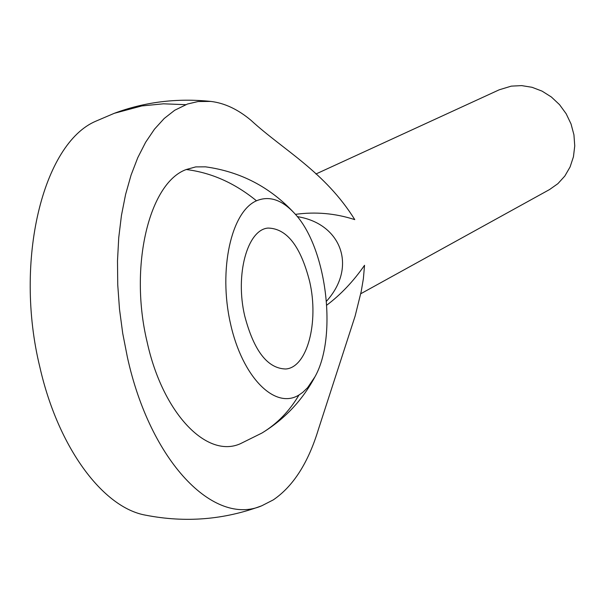 <?xml version="1.0" encoding="UTF-8"?>
<svg xmlns="http://www.w3.org/2000/svg" width="605" height="605" viewBox="0 0 605 605"><rect width="100%" height="100%" fill="white"/><g stroke="black" fill="none" stroke-linecap="round" stroke-linejoin="round"><path stroke-width="0.91" d="M326.798 305.132C340.812 294.59 353.396 281.31 364.543 265.293L363.386 278.648L361.208 291.497L355.12 316.082L318.48 429.142C308.331 462.689 293.266 486.269 273.279 499.889L261.814 505.757C213.928 526.804 150.229 461.509 127.383 357.184L122.724 333.385L119.495 309.17L117.748 284.902L117.491 260.952L118.739 237.667L121.454 215.395L125.59 194.439L131.066 175.102L137.789 157.633L145.639 142.258L154.494 129.152L164.22 118.467L174.671 110.284L187.437 104.037L198.122 101.527L210.858 101.428C224.584 103.062 237.992 109.376 251.067 120.372C283.503 150.221 324.87 171.631 354.772 219.623C335.329 213.331 315.538 211.576 295.399 214.367M256.475 200.792C269.142 195.521 281.779 199.658 294.378 213.21C326.511 246.628 337.809 336.289 314.986 376.741L307.642 387.631L302.84 392.297L298.999 394.989C274.995 410.008 242.189 377.157 230.429 323.357C218.299 269.754 231.208 211.644 256.475 200.792C234.77 183.073 211.364 172.652 186.257 169.521C149.178 182.77 128.963 266.147 147.045 341.666C162.548 413.102 206.676 458.885 240.359 443.722L261.973 433.021C277.135 423.795 289.477 411.12 298.999 394.989M294.378 213.21C270.163 187.111 240.525 171.654 205.473 166.836L195.725 166.897L186.257 169.521M360.746 293.75L549.559 189.546L557.893 183.663L564.843 176.025L570.099 166.935L573.449 156.755L574.75 145.903L573.933 134.809L571.029 123.942L566.159 113.748L559.519 104.642L551.382 97.004L542.095 91.143L532.037 87.294L521.623 85.608L511.278 86.137L499.208 89.805L315.931 173.998M297.305 216.635C340.804 223.396 357.774 266.495 326.518 301.192M185.682 104.68L163.486 103.81L141.835 105.928L114.277 113.309L96.006 121.113C42.947 143.309 13.794 261.027 39.93 367.424C58.148 447.624 102.941 507.724 145.654 515.18C185.387 522.932 224.054 519.816 261.647 505.818M244.692 315.855C234.974 274.579 247.347 229.65 268.015 228.07C286.815 228.433 300.708 246.296 309.684 281.65C319.107 322.314 307.181 367.537 285.772 368.99C267.584 368.604 253.888 350.9 244.692 315.855M114.277 113.309C144.89 101.89 177.083 97.934 210.858 101.428M314.986 376.741C302.364 400.359 284.698 419.114 261.973 433.021"/></g></svg>
